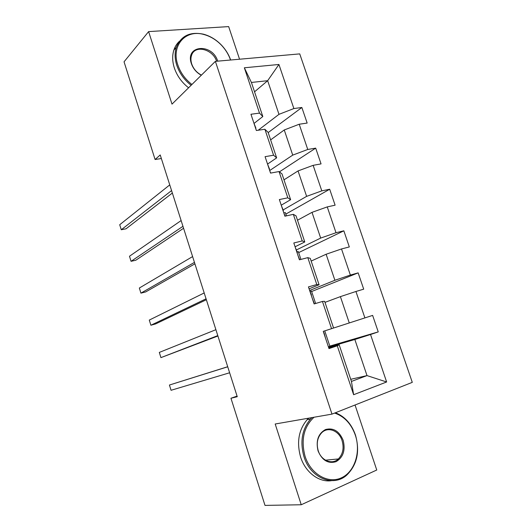 <?xml version="1.0" encoding="UTF-8"?>
<svg xmlns="http://www.w3.org/2000/svg" width="532" height="532" viewBox="0 0 532 532"><rect width="100%" height="100%" fill="white"/><g stroke="black" fill="none" stroke-linecap="round" stroke-linejoin="round"><path stroke-width="0.8" d="M239.553 59.218L228.66 26.6L148.614 31.607L124.042 61.812L155.091 159.514L161.356 158.529M412.287 382.355L299.735 53.885L215.387 61.36L331.981 414.115L412.287 382.355M331.981 414.115L275.19 424.004L301.238 504.755L376.756 470.009L355.043 404.998M254.542 91.817L267.656 80.704L251.41 82.453L262.815 116.535L259.496 113.117L250.951 114.254L256.364 130.506L264.896 129.256L273.574 155.224L265.076 156.661L270.549 173.1L279.034 171.55L287.812 197.824L279.36 199.56L284.906 216.198L293.338 214.343L302.223 240.93L293.817 242.971L299.423 259.809L307.809 257.641L316.799 284.547L308.447 286.901L314.126 303.938L322.452 301.458L331.556 328.676L323.257 331.363L328.995 348.6L337.275 345.793L353.627 394.717L386.638 381.976L367.007 375.605L354.844 339.496L328.523 347.183M259.496 113.117L244.348 67.783L278.928 64.478L293.877 108.548L301.857 107.491L268.181 132.581M386.638 381.976L370.531 334.508L378.245 331.895L372.626 315.403L364.899 317.903L355.935 291.483L363.702 289.169L358.149 272.869L350.369 275.064L341.511 248.949L349.325 246.934L343.838 230.815L336.005 232.723L327.247 206.901L335.107 205.179L329.687 189.239L321.8 190.862L313.142 165.332L321.055 163.889L315.689 148.135L307.762 149.472L299.197 124.235L307.157 123.065L301.857 107.491M237.066 396.101L230.955 398.255L237.259 396.712L160.218 154.952L155.091 159.514M264.896 129.256L268.115 132.375L276.64 157.864L267.676 164.002M270.622 139.883L284.254 129.968L292.726 155.118L269.697 170.533M276.64 157.864L273.574 155.224M299.197 124.235L284.254 129.968M307.762 149.472L292.726 155.118M279.034 171.55L282 173.891L290.625 199.673L281.242 205.199M283.988 179.836L298.053 170.925L306.625 196.361L283.13 209.927M290.625 199.673L287.812 197.824M313.142 165.332L298.053 170.925M321.8 190.862L306.625 196.361M293.338 214.343L296.051 215.879L304.776 241.96L295.087 246.775M297.508 220.228L312.011 212.348L320.676 238.077L296.45 249.927M304.776 241.96L302.223 240.93M327.247 206.901L312.011 212.348M336.005 232.723L320.676 238.077M307.809 257.641L310.262 258.359L319.087 284.74L309.092 288.823M311.167 261.072L326.123 254.249L334.894 280.271L309.923 290.366M319.087 284.74L316.799 284.547M341.511 248.949L326.123 254.249M350.369 275.064L334.894 280.271M322.452 301.458L324.64 301.331L333.571 328.025L349.271 322.951L340.4 296.63L324.986 302.369M333.571 328.025L331.556 328.676M355.935 291.483L340.4 296.63M364.899 317.903L349.271 322.951M353.627 394.717L351.439 381.431L339.183 344.809L328.743 347.842M350.728 379.303L367.007 375.605L351.439 381.431M339.183 344.809L337.275 345.793M370.531 334.508L354.844 339.496M301.238 504.755L265.002 505.4L230.955 398.255M148.614 31.607L172.009 104.126L215.387 61.36M262.815 116.535L254.263 123.251M258.2 130.24L278.987 114.34L267.656 80.704L278.928 64.478M251.41 82.453L244.348 67.783M293.877 108.548L278.987 114.34M378.245 331.895L329.827 346.093M324.753 330.877L329.893 346.299L328.397 346.804M315.629 303.493L311.466 291.004L310.249 291.35M358.149 272.869L311.639 291.523M300.939 259.417L298.326 251.576L297.102 251.882M343.838 230.815L298.671 252.6M286.422 215.859L285.325 212.567L283.802 212.893M329.687 189.239L285.837 214.09M315.689 148.135L279.426 171.863M328.33 346.605L326.548 341.245M227.703 366.728L169.429 385.028L227.723 366.794M169.429 385.028L171.058 390.288L229.631 372.772M324.001 332.64L325.464 338M314.013 417.248C303.725 426.923 300.753 439.971 305.095 456.396C310.728 474.112 328.058 484.113 341.371 477.856C354.778 471.857 361.029 451.914 355.349 435.209C351.226 423.765 344.324 416.383 334.628 413.071M335.433 412.752C344.796 416.43 351.472 423.858 355.456 435.023C360.064 451.382 357.172 464.735 346.798 475.076C333.404 487.478 310.362 478.049 303.991 456.722C299.842 441.766 302.023 429.224 310.528 419.083L312.031 417.593M318.063 450.93C315.709 440.782 318.183 433.653 325.478 429.543C333.358 427.502 339.256 431.1 343.18 440.343C345.594 450.245 343.22 457.36 336.051 461.683C328.118 463.977 322.119 460.393 318.063 450.93M342.096 440.656C339.044 430.528 327.759 426.185 321.514 432.948C317.338 437.683 316.247 443.608 318.222 450.717C321.222 460.705 332.121 465.061 338.352 458.95C342.927 454.168 344.177 448.077 342.096 440.656M331.522 480.662C319.08 482.664 305.361 472.349 300.613 457.074C296.497 442.218 298.685 429.743 307.17 419.662L308.666 418.179M230.522 60.016C228.68 54.663 225.741 49.809 221.691 45.446C216.511 39.993 210.599 36.356 203.969 34.527C185.794 29.041 170.932 45.386 177.801 64.864C180.461 72.691 185.169 79.235 191.926 84.488M191.121 85.286C184.272 79.906 179.49 73.243 176.784 65.283C174.755 58.846 174.589 52.881 176.292 47.395C181.02 35.77 190.124 31.381 203.603 34.221C210.393 36.09 216.438 39.82 221.744 45.4C225.801 49.775 228.78 54.643 230.675 60.003M201.302 75.245C196.521 72.638 193.216 68.774 191.394 63.654C184.784 44.987 212.275 42.866 217.721 61.153M216.617 61.253C212.733 48.937 194.699 44.528 191.54 55.421C190.675 58.028 190.735 60.874 191.713 63.953C193.495 68.947 196.74 72.665 201.435 75.118M188.581 87.787C181.764 82.447 177.01 75.823 174.323 67.91C172.308 61.506 172.149 55.574 173.851 50.108C174.988 46.603 176.83 43.677 179.364 41.323M309.418 289.807L311.459 294.987M217.788 335.612L160.93 357.624L159.314 352.41L215.899 329.687M312.244 298.299L314.286 303.479M217.914 336.005L160.93 357.624M295.287 247.367L297.335 252.58M206.064 298.818L150.889 325.238L149.286 320.078L204.195 292.952M297.215 253.172L296.996 252.514M298.08 255.766L299.716 259.729M206.356 299.742L155.597 323.935L150.889 325.238M281.315 205.412L283.37 210.645M194.453 262.382L140.927 293.139L139.344 288.018L192.604 256.577M283.343 211.503L283.004 210.499M284.075 213.711L285.199 216.132M194.912 263.832L145.655 291.948L140.927 293.139M267.496 163.936L269.564 169.196M182.955 226.306L131.058 261.312L129.489 256.238L181.126 220.561M269.624 170.307L269.172 168.963M270.229 172.142L270.848 173.046M183.58 228.268L135.8 260.234L131.058 261.312M253.837 122.925L255.912 128.205M171.57 190.582L121.276 229.758L119.713 224.73L169.755 184.89M256.052 129.575L255.493 127.893M172.355 193.043L126.024 228.793L121.276 229.758M307.17 419.662L310.528 419.083M338.352 458.95L325.458 460.18M173.851 50.108L176.292 47.395M203.969 34.527L203.603 34.221"/></g></svg>
